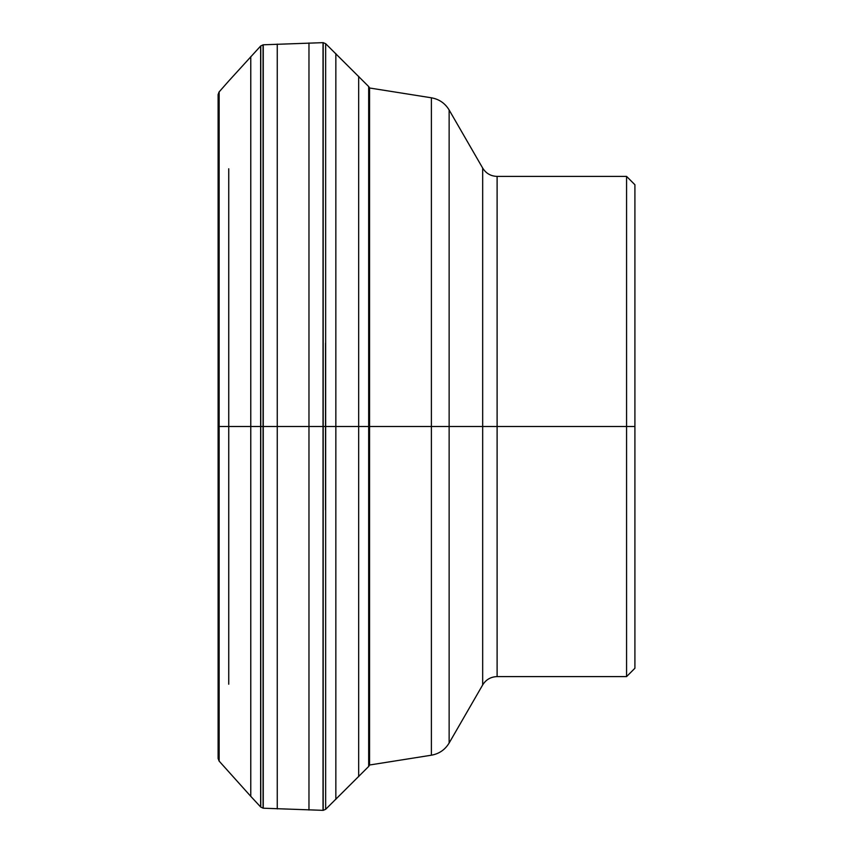 <?xml version="1.0" encoding="UTF-8"?>
<svg xmlns="http://www.w3.org/2000/svg" width="853" height="853" viewBox="0 0 853 853"><rect width="100%" height="100%" fill="white"/><g stroke="black" fill="none" stroke-linecap="round" stroke-linejoin="round"><path stroke-width="1.28" d="M626.571 176.4L626.571 676.6L634.909 668.262L634.909 184.738L626.571 176.4L497.107 176.4L497.107 676.6C490.806 676.802 485.997 679.585 482.67 684.938L449.136 743.016L449.136 109.984C445.053 103.256 439.146 99.183 431.394 97.796L369.573 87.998L369.573 765.002L368.795 766.335L368.795 86.665L369.573 87.998M218.112 758.317L218.112 94.683L218.112 758.498L219.146 761.111L250.771 796.339L260.773 807.109L263.246 808.207L323.191 810.35L325.654 809.305L368.795 766.335M218.112 94.683L219.029 92.028L228.743 81.003L260.645 46.019L263.246 44.793L323.191 42.65L325.654 43.695L368.795 86.665M634.909 426.5L218.112 426.5L634.909 426.5M218.112 758.498L218.112 94.502M219.029 760.972L219.029 92.028M219.146 761.111L219.146 91.889M228.743 684.223L228.743 168.777M250.771 796.339L250.771 56.661M260.645 806.981L260.645 46.019M260.773 807.109L260.773 45.891M263.076 808.196L263.076 44.804M263.246 808.207L263.246 44.793M277.257 808.9L277.257 44.1M308.967 810.03L308.967 42.97M323.02 810.35L323.02 42.65M323.191 810.35L323.191 42.65M325.526 509.87L325.526 343.13M325.654 809.305L325.654 43.695M335.847 799.389L335.847 53.611M358.676 776.656L358.676 76.343M368.677 766.463L368.677 86.537M369.573 765.002L431.394 755.204L431.394 97.796M482.67 684.938L482.67 168.062L449.136 109.984M431.394 755.204C439.146 753.817 445.053 749.744 449.136 743.016M482.67 168.062C485.997 173.415 490.806 176.198 497.107 176.4M626.571 676.6L497.107 676.6"/></g></svg>
